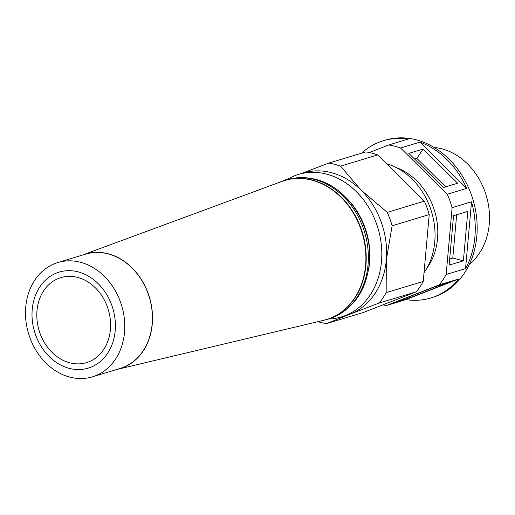 <?xml version="1.0" encoding="UTF-8"?>
<svg xmlns="http://www.w3.org/2000/svg" width="515" height="515" viewBox="0 0 515 515"><rect width="100%" height="100%" fill="white"/><g stroke="black" fill="none" stroke-linecap="round" stroke-linejoin="round"><path stroke-width="0.77" d="M396.376 167.639A61.588 50.142 73.2 0 1 437.531 238.645A61.588 50.142 73.2 0 1 426.806 268.315M409.818 297.831L395.552 302.138L434.512 286.907L448.777 282.593L409.818 297.831L409.419 296.717M439.186 284.879L386.488 305.492L405.884 299.627L458.582 279.021L439.186 284.879A82.117 66.853 73.2 0 0 446.157 274.489L465.554 268.624A82.117 66.853 -106.8 0 0 474.901 236.855A82.117 66.853 -106.8 0 0 471.521 201.803L465.554 268.624M405.884 299.627A82.117 66.853 -106.8 0 0 430.765 297.973A82.117 66.853 -106.8 0 0 458.582 279.021M369.3 152.537L388.722 144.966L408.125 139.102A82.117 66.853 -106.8 0 0 383.244 140.762L385.156 140.183A82.117 66.853 73.2 0 1 476.813 236.276A82.117 66.853 73.2 0 1 432.677 297.393L430.765 297.973M386.488 305.492A82.117 66.853 73.2 0 1 382.954 304.835M388.722 144.966A82.117 66.853 73.2 0 1 394.657 146.189A82.117 66.853 73.2 0 1 400.541 148.011L447.277 194.232A82.117 66.853 73.2 0 1 452.119 207.667L446.157 274.489M466.674 188.368A82.117 66.853 -106.8 0 0 419.944 142.146L466.674 188.368L447.277 194.232M286.276 179.986A74.418 60.583 73.2 0 1 298.423 174.443L303.226 172.989A74.418 60.583 73.2 0 1 361.06 190.119L340.544 166.145L377.63 154.938L424.366 201.153A82.117 66.853 73.2 0 1 429.214 214.588L423.246 281.415A82.117 66.853 73.2 0 1 416.275 291.805L363.577 312.412L326.491 323.626A82.117 66.853 73.2 0 1 317.935 321.669M301.365 173.549L328.731 163.101A82.117 66.853 73.2 0 1 340.544 166.145M328.731 163.101L365.817 151.893A82.117 66.853 73.2 0 1 377.63 154.938M298.423 174.443A74.418 60.583 73.2 0 1 326.349 174.051A74.418 60.583 73.2 0 1 381.486 261.523A74.418 60.583 73.2 0 1 341.484 316.912A74.418 60.583 73.2 0 1 328.3 319.023M424.366 201.153L387.28 212.367L361.06 190.119A74.418 60.583 73.2 0 1 386.289 260.075L392.121 225.802L429.214 214.588M326.491 323.626L349.988 314.182A74.418 60.583 73.2 0 1 346.286 315.463L341.484 316.912M383.244 140.762A82.117 66.853 -106.8 0 0 361.614 153.161M288.715 178.544L279.008 182.484M457.642 183.231L443.376 187.537L408.833 153.373L423.098 149.06L457.642 183.231M400.541 148.011L419.944 142.146M463.397 260.802L449.132 265.116L453.541 215.714L467.8 211.401L463.397 260.802L452.788 258.067L456.651 214.774M452.119 207.667L471.521 201.803M387.28 212.367A82.117 66.853 73.2 0 1 392.121 225.802M423.246 281.415L386.16 292.623L386.289 260.075A74.418 60.583 73.2 0 1 349.988 314.182L379.188 303.02L416.275 291.805M445.623 186.861L416.835 158.395L414.594 159.071M423.098 149.06L416.835 158.395M386.16 292.623A82.117 66.853 73.2 0 1 379.188 303.02M69.995 377.154A59.714 48.616 73.2 0 1 25.75 306.966A59.714 48.616 73.2 0 1 57.847 262.521A59.714 48.616 73.2 0 1 80.256 262.206A59.714 48.616 73.2 0 1 124.495 332.394A59.714 48.616 73.2 0 1 92.404 376.838A59.714 48.616 73.2 0 1 69.995 377.154M69.39 368.386A50.155 40.833 73.2 0 1 32.226 309.431A50.155 40.833 73.2 0 1 78.01 271.836A50.155 40.833 73.2 0 1 115.173 330.791A50.155 40.833 73.2 0 1 69.39 368.386M449.672 259.006L452.788 258.067M82.194 255.157A59.862 48.738 73.2 0 1 83.185 254.777L281.808 181.454A72.602 59.109 73.2 0 1 311.794 180.147A72.602 59.109 73.2 0 1 365.599 250.94A72.602 59.109 73.2 0 1 323.768 320.285L117.787 369.249A59.862 48.738 73.2 0 1 116.751 369.48M434.164 147.477A64.156 52.227 73.2 0 1 441.716 148.79A64.156 52.227 73.2 0 1 489.25 224.199A64.156 52.227 73.2 0 1 469.435 264.176M386.565 163.77A66.718 54.32 73.2 0 1 434.757 241.863A66.718 54.32 73.2 0 1 424.019 272.77M57.847 262.521L85.496 254.165A59.714 48.616 73.2 0 1 152.144 324.038A59.714 48.616 73.2 0 1 120.046 368.483L92.404 376.838M83.185 254.777A59.862 48.738 73.2 0 1 107.912 253.702A59.862 48.738 73.2 0 1 152.279 312.077A59.862 48.738 73.2 0 1 117.787 369.249M110.41 329.561A44.393 36.14 -106.8 0 0 60.854 277.617A44.393 36.14 -106.8 0 0 36.996 310.654A44.393 36.14 -106.8 0 0 86.546 362.605A44.393 36.14 -106.8 0 0 110.41 329.561M281.95 181.396A72.621 59.122 73.2 0 1 284.847 180.424L284.847 180.424A72.621 59.122 73.2 0 1 312.096 180.038A72.621 59.122 73.2 0 1 365.901 265.405A72.621 59.122 73.2 0 1 326.87 319.455L326.87 319.455A72.621 59.122 73.2 0 1 323.922 320.246M329.008 318.811C353.38 309.863 366.886 290.666 369.532 261.227C372.261 225.152 347.406 186.816 315.495 179.349C305.781 176.877 296.28 177.018 286.984 179.774A72.621 59.122 73.2 0 1 314.234 179.394A72.621 59.122 73.2 0 1 368.045 264.755A72.621 59.122 73.2 0 1 329.008 318.811L323.246 320.407M347.078 198.661A68.695 55.929 73.2 0 1 368.579 269.796M281.306 181.634L286.984 179.774"/></g></svg>
